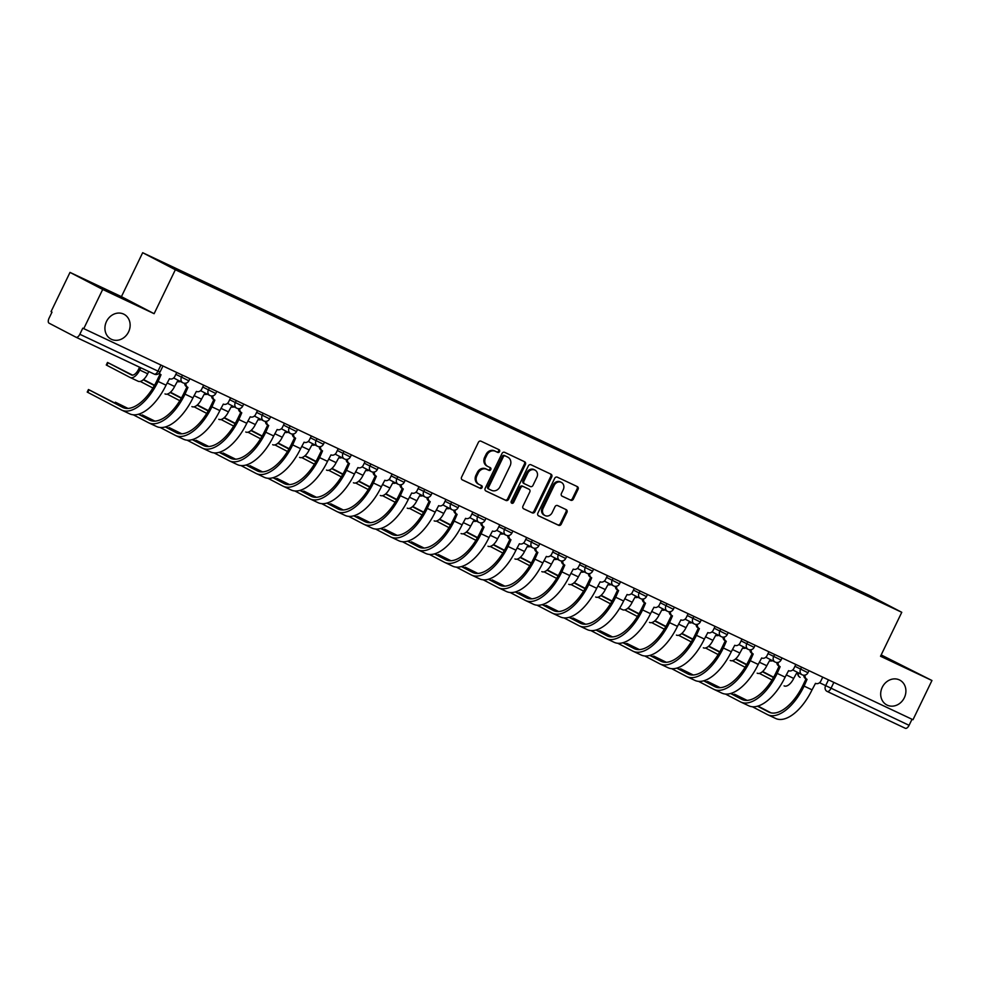<?xml version="1.0" encoding="UTF-8"?>
<svg xmlns="http://www.w3.org/2000/svg" width="981" height="981" viewBox="0 0 981 981"><rect width="100%" height="100%" fill="white"/><g stroke="black" fill="none" stroke-linecap="round" stroke-linejoin="round"><path stroke-width="1.47" d="M499.55 451.603A1.508 1.312 117.5 0 0 499.022 449.69L481.033 441.205A2.146 1.876 117.5 0 0 478.397 442.333L461.573 477.158A2.146 1.876 117.5 0 0 462.321 479.893L480.322 488.379A1.508 1.312 117.5 0 0 481.634 485.669L479.304 484.565A6.879 5.996 117.5 0 1 479.12 484.479A6.879 5.996 117.5 0 1 476.876 475.822L478.274 472.928A6.879 5.996 117.5 0 1 486.686 469.286L489.016 470.39A1.508 1.312 117.5 0 0 490.328 467.679L487.998 466.576A6.879 5.996 117.5 0 1 487.815 466.49A6.879 5.996 117.5 0 1 485.57 457.833L486.968 454.926A6.879 5.996 117.5 0 1 495.393 451.297L497.71 452.4A1.508 1.312 117.5 0 0 499.55 451.603M487.042 466.085A6.879 5.996 117.5 0 1 486.858 465.987A6.879 5.996 117.5 0 1 484.614 457.342L486.024 454.436A6.879 5.996 117.5 0 1 494.436 450.806L496.766 451.898A1.508 1.312 117.5 0 0 498.336 449.359M462.014 479.697L479.366 487.876A1.508 1.312 117.5 0 0 480.935 485.337M478.348 484.074A6.879 5.996 117.5 0 1 478.164 483.976A6.879 5.996 117.5 0 1 475.92 475.331L477.33 472.425A6.879 5.996 117.5 0 1 485.742 468.795L488.06 469.887A1.508 1.312 117.5 0 0 489.642 467.348M882.25 687.313A14.016 12.201 117.5 0 0 886.812 704.947A14.016 12.201 117.5 0 0 904.335 697.736A14.016 12.201 117.5 0 0 899.773 680.103A14.016 12.201 117.5 0 0 882.25 687.313M106.488 321.486A14.016 12.201 117.5 0 0 111.049 339.119A14.016 12.201 117.5 0 0 128.572 331.897A14.016 12.201 117.5 0 0 124.011 314.276A14.016 12.201 117.5 0 0 106.488 321.486M570.721 500.249A2.146 1.876 117.5 0 0 573.345 499.108L578.067 489.335A2.146 1.876 117.5 0 0 577.319 486.613L557.331 477.183A2.146 1.876 117.5 0 0 554.694 478.323L537.87 513.137A2.146 1.876 117.5 0 0 538.63 515.871L558.606 525.301A2.146 1.876 117.5 0 0 561.242 524.161L566.944 512.364A2.146 1.876 117.5 0 0 566.184 509.63L557.637 505.595A2.146 1.876 117.5 0 0 555.001 506.723L552.18 512.585A5.751 5.003 117.5 0 1 544.982 515.54A5.751 5.003 117.5 0 1 543.118 508.305L554.191 485.387A5.751 5.003 117.5 0 1 561.39 482.419A5.751 5.003 117.5 0 1 563.253 489.654L561.414 493.48A2.146 1.876 117.5 0 0 562.162 496.214L569.765 499.746A2.146 1.876 117.5 0 0 572.401 498.618L577.122 488.845A2.146 1.876 117.5 0 0 576.681 486.306M154.115 313.699L121.423 296.654L70.007 272.399L102.698 289.444L154.115 313.699L175.354 269.75L901.772 612.303L880.533 656.252L931.95 680.507L912.992 719.723L82.784 328.169L79.829 334.276L157.99 371.137L160.026 372.044L162.944 366.023M102.698 289.444L83.741 328.672M525.399 464.504A2.146 1.876 117.5 0 0 524.639 461.769L504.651 452.339A2.146 1.876 117.5 0 0 502.027 453.48L485.19 488.293A2.146 1.876 117.5 0 0 485.951 491.027L505.938 500.457A2.146 1.876 117.5 0 0 508.563 499.317L525.399 464.504L524.443 464.001A2.146 1.876 117.5 0 0 524.001 461.475M530.991 464.761L550.979 474.191A2.146 1.876 117.5 0 1 551.739 476.925L534.903 511.739A2.146 1.876 117.5 0 1 532.278 512.879L523.719 508.845A2.146 1.876 117.5 0 1 522.959 506.11L529.789 491.984A2.146 1.876 117.5 0 0 529.029 489.249L523.364 486.576A2.146 1.876 117.5 0 0 520.727 487.716L513.627 502.419A1.508 1.312 117.5 0 1 511.248 501.303L528.367 465.901A2.146 1.876 117.5 0 1 530.991 464.761M70.007 272.399L51.049 311.615L52.005 312.117L49.05 318.224A4.378 2.146 -64.8 0 0 49.05 323.166L76.015 337.231A4.378 2.146 -64.8 0 0 76.052 337.243A4.378 2.146 -64.8 0 0 79.829 334.276M121.423 296.654L142.674 252.706L869.092 595.259L901.772 612.303M931.95 680.507L881.171 654.928M912.023 719.257L909.08 725.327A4.378 2.146 115.2 0 1 905.316 728.294A4.378 2.146 115.2 0 1 905.279 728.282L827.191 691.458M844.997 585.228L844.997 584.308L889.988 606.332L863.243 593.824L201.694 281.866L154.458 258.677L183.447 272.35L183.447 273.147M844.997 584.308L183.447 272.35M175.354 269.75L142.674 252.706M842.348 583.977L842.753 583.143M485.632 490.831L504.982 499.954A2.146 1.876 117.5 0 0 507.618 498.826L524.443 464.001M505.215 455.932A1.508 1.312 117.5 0 0 503.376 456.729L488.599 487.287A1.508 1.312 117.5 0 0 489.127 489.2L491.579 490.365A6.879 5.996 117.5 0 0 499.991 486.723L510.095 465.84A6.879 5.996 117.5 0 0 507.851 457.183A6.879 5.996 117.5 0 0 507.668 457.085L504.259 455.429A1.508 1.312 117.5 0 0 502.419 456.226L503.376 456.729M489.041 489.163L488.17 488.71A1.508 1.312 117.5 0 1 487.643 486.797L502.419 456.226M507.079 456.79A6.879 5.996 117.5 0 0 506.895 456.68A6.879 5.996 117.5 0 0 506.711 456.594L507.668 457.085M504.259 455.429L506.711 456.594M523.4 508.649L531.322 512.376A2.146 1.876 117.5 0 0 533.946 511.248L550.782 476.423A2.146 1.876 117.5 0 0 550.341 473.884M528.195 488.82A2.146 1.876 117.5 0 0 528.072 488.759L522.407 486.086A2.146 1.876 117.5 0 0 519.771 487.214L512.671 501.916L513.627 502.419M511.322 502.824A1.508 1.312 117.5 0 0 512.671 501.916M536.877 477.33A5.751 5.003 117.5 0 0 535.001 470.107A5.751 5.003 117.5 0 0 527.815 473.063L523.903 481.144A2.146 1.876 117.5 0 0 524.663 483.866L530.341 486.551A2.146 1.876 117.5 0 0 532.965 485.411L536.877 477.33M535.001 470.107L534.044 469.605A5.751 5.003 117.5 0 0 526.858 472.56L527.815 473.063M524.553 483.817L523.719 483.375A2.146 1.876 117.5 0 1 522.959 480.641L526.858 472.56M561.855 496.018L569.765 499.746M561.39 482.419L560.433 481.929A5.751 5.003 117.5 0 0 553.247 484.884L554.191 485.387M544.982 515.54L544.038 515.05A5.751 5.003 117.5 0 1 542.162 507.815L553.247 484.884M538.311 515.675L557.662 524.798A2.146 1.876 117.5 0 0 560.286 523.658L565.988 511.861A2.146 1.876 117.5 0 0 565.547 509.323M140.835 367.789L139.756 370.033A11.061 5.42 115.2 0 1 130.228 377.526A11.061 5.42 115.2 0 1 130.13 377.477L106.267 365.006L107.505 362.443L131.368 374.914A8.216 4.022 -64.8 0 0 131.442 374.95A8.216 4.022 -64.8 0 0 138.517 369.383L139.572 367.201M132.558 375.134L107.505 362.443M148.769 371.541L147.69 373.773A11.061 5.42 115.2 0 1 138.162 381.266A11.061 5.42 115.2 0 1 138.063 381.217L130.326 377.575M159.376 373.038A4.378 3.814 117.5 0 0 161.031 374.73L158.1 381.45A42.257 20.724 115.2 0 1 121.681 410.083A42.257 20.724 115.2 0 1 121.313 409.899L87.211 392.081L88.449 389.518L122.551 407.336A39.412 19.338 -64.8 0 0 122.895 407.507A39.412 19.338 -64.8 0 0 156.862 380.812L160.038 374.215M124.992 408.206L88.449 389.518M160.798 374.607L159.793 374.08A4.378 3.814 -62.5 0 1 158.922 373.479M176.715 372.51L174.839 376.397A4.378 3.814 117.5 0 1 169.48 378.715L166.034 385.19A42.257 20.724 115.2 0 1 129.627 413.823L121.681 410.083M180.357 381.462A4.378 3.814 117.5 0 1 177.34 381.474L174.606 386.477A11.061 5.42 115.2 0 1 165.078 393.957A11.061 5.42 115.2 0 1 164.98 393.908L165.078 393.957M143.545 379.524L154.532 385.251M143.263 379.77L154.36 385.558M152.901 388.01L140.271 381.425M207.273 394.154A4.378 3.814 117.5 0 1 204.256 394.166L201.522 399.169A11.061 5.42 115.2 0 1 191.994 406.649A11.061 5.42 115.2 0 1 191.896 406.612L191.994 406.649M170.461 392.216L181.448 397.955M170.179 392.461L181.277 398.249M179.817 400.702L167.187 394.117M127.984 408.427L115.366 402.21L127.26 408.439M185.985 383.142A4.378 3.814 117.5 0 0 187.947 387.421L185.017 394.141A42.257 20.724 115.2 0 1 148.597 422.774A42.257 20.724 115.2 0 1 148.241 422.59L133.269 414.791M138.37 414.24L149.48 420.027A39.412 19.338 -64.8 0 0 149.811 420.199A39.412 19.338 -64.8 0 0 183.778 393.504L186.966 386.906M187.714 387.299L186.709 386.772A4.378 3.814 -62.5 0 1 184.673 383.264M203.631 385.202L201.755 389.089A4.378 3.814 117.5 0 1 196.396 391.407L192.95 397.894A42.257 20.724 115.2 0 1 156.543 426.514L148.597 422.774M138.861 414.092L151.92 420.898M154.9 421.119L142.282 414.914L154.176 421.143M212.902 395.834A4.378 3.814 117.5 0 0 214.864 400.113L211.933 406.845A42.257 20.724 115.2 0 1 175.513 435.466A42.257 20.724 115.2 0 1 175.158 435.282L160.185 427.483M165.286 426.931L176.396 432.719A39.412 19.338 -64.8 0 0 176.727 432.891A39.412 19.338 -64.8 0 0 210.694 406.195L213.883 399.598M214.631 399.99L213.625 399.463A4.378 3.814 -62.5 0 1 211.589 395.956M230.56 397.906L228.671 401.793A4.378 3.814 117.5 0 1 223.325 404.098L219.867 410.585A42.257 20.724 115.2 0 1 183.459 439.206L175.513 435.466M165.777 426.784L178.836 433.602M234.189 406.845A4.378 3.814 117.5 0 1 231.173 406.857L228.438 411.861A11.061 5.42 115.2 0 1 218.91 419.353A11.061 5.42 115.2 0 1 218.824 419.304L218.91 419.353M197.377 404.908L208.364 410.647M197.095 405.165L208.193 410.953M206.733 413.393L194.103 406.808M261.105 419.537A4.378 3.814 117.5 0 1 258.101 419.549L255.354 424.552A11.061 5.42 115.2 0 1 245.826 432.045A11.061 5.42 115.2 0 1 245.741 431.996L245.826 432.045M224.293 417.599L235.281 423.338M224.011 417.857L235.109 423.645M233.65 426.085L221.032 419.5M288.022 432.229A4.378 3.814 117.5 0 1 285.017 432.241L282.27 437.244A11.061 5.42 115.2 0 1 272.743 444.736A11.061 5.42 115.2 0 1 272.657 444.687L272.743 444.736M251.21 430.303L262.197 436.03M250.928 430.549L262.025 436.337M260.578 438.789L247.948 432.192M181.816 433.81L169.198 427.606L181.093 433.835M239.818 408.525A4.378 3.814 117.5 0 0 241.78 412.805L238.849 419.537A42.257 20.724 115.2 0 1 202.442 448.158A42.257 20.724 115.2 0 1 202.074 447.974L187.101 440.175M192.202 439.623L203.312 445.411A39.412 19.338 -64.8 0 0 203.656 445.582A39.412 19.338 -64.8 0 0 237.61 418.887L240.799 412.302M241.547 412.682L240.541 412.167A4.378 3.814 -62.5 0 1 238.506 408.66M257.476 410.598L255.587 414.485A4.378 3.814 117.5 0 1 250.241 416.79L246.783 423.277A42.257 20.724 115.2 0 1 210.375 451.898L202.442 448.158M192.693 439.488L205.752 446.294M208.732 446.502L196.114 440.297L208.021 446.527M266.734 421.217A4.378 3.814 117.5 0 0 268.696 425.496L265.765 432.229A42.257 20.724 115.2 0 1 229.358 460.849A42.257 20.724 115.2 0 1 228.99 460.665L214.03 452.866M219.131 452.315L230.228 458.102A39.412 19.338 -64.8 0 0 230.572 458.274A39.412 19.338 -64.8 0 0 264.527 431.579L267.715 424.994M268.463 425.374L267.457 424.859A4.378 3.814 -62.5 0 1 265.422 421.352M284.392 423.289L282.516 427.176A4.378 3.814 117.5 0 1 277.157 429.494L273.699 435.969A42.257 20.724 115.2 0 1 237.292 464.589L229.358 460.849M219.609 452.18L232.669 458.985M235.648 459.194L223.03 452.989L234.937 459.218M293.65 433.909A4.378 3.814 117.5 0 0 295.612 438.2L292.681 444.92A42.257 20.724 115.2 0 1 256.274 473.541A42.257 20.724 115.2 0 1 255.906 473.369L240.946 465.558M246.047 465.019L257.145 470.806A39.412 19.338 -64.8 0 0 257.488 470.966A39.412 19.338 -64.8 0 0 291.443 444.27L294.631 437.685M295.379 438.078L294.374 437.551A4.378 3.814 -62.5 0 1 292.338 434.043M311.308 435.981L309.432 439.868A4.378 3.814 117.5 0 1 304.073 442.186L300.615 448.66A42.257 20.724 115.2 0 1 264.208 477.293L256.274 473.541M246.525 464.871L259.585 471.677M314.938 444.92A4.378 3.814 117.5 0 1 311.933 444.933L309.199 449.936A11.061 5.42 115.2 0 1 299.671 457.428A11.061 5.42 115.2 0 1 299.573 457.379L299.671 457.428M278.126 442.995L289.113 448.722M277.844 443.24L288.941 449.028M287.494 451.481L274.864 444.896M262.565 471.886L249.959 465.681L261.853 471.91M320.566 446.613A4.378 3.814 117.5 0 0 322.528 450.892L319.598 457.612A42.257 20.724 115.2 0 1 283.19 486.233A42.257 20.724 115.2 0 1 282.822 486.061L267.862 478.25M272.963 477.71L284.061 483.498A39.412 19.338 -64.8 0 0 284.404 483.67A39.412 19.338 -64.8 0 0 318.359 456.962L321.547 450.377M322.295 450.77L321.29 450.242A4.378 3.814 -62.5 0 1 319.254 446.735M338.224 448.673L336.348 452.56A4.378 3.814 117.5 0 1 330.989 454.877L327.531 461.352A42.257 20.724 115.2 0 1 291.124 489.985L283.19 486.233M273.441 477.563L286.501 484.369M341.854 457.624A4.378 3.814 117.5 0 1 338.85 457.624L336.115 462.627A11.061 5.42 115.2 0 1 326.587 470.12A11.061 5.42 115.2 0 1 326.489 470.071L326.587 470.12M305.042 455.687L316.041 461.413M304.76 455.932L315.857 461.72M314.411 464.172L301.78 457.587M289.493 484.589L276.875 478.372L288.77 484.602M347.482 459.304A4.378 3.814 117.5 0 0 349.444 463.584L346.514 470.304A42.257 20.724 115.2 0 1 310.106 498.937A42.257 20.724 115.2 0 1 309.738 498.753L294.778 490.941M299.879 490.402L310.977 496.19A39.412 19.338 -64.8 0 0 311.32 496.361A39.412 19.338 -64.8 0 0 345.275 469.666L348.463 463.069M349.211 463.461L348.206 462.934A4.378 3.814 -62.5 0 1 346.17 459.427M365.14 461.364L363.264 465.252A4.378 3.814 117.5 0 1 357.906 467.569L354.46 474.044A42.257 20.724 115.2 0 1 318.04 502.677L310.106 498.937M300.358 490.255L313.417 497.06M368.782 470.316A4.378 3.814 117.5 0 1 365.766 470.328L363.031 475.319A11.061 5.42 115.2 0 1 353.503 482.811A11.061 5.42 115.2 0 1 353.405 482.762L353.503 482.811M331.958 468.378L342.958 474.105M331.676 468.624L342.774 474.412M341.327 476.864L328.696 470.279M316.409 497.281L303.791 491.064L315.686 497.293M374.399 471.996A4.378 3.814 117.5 0 0 376.373 476.276L373.43 482.995A42.257 20.724 115.2 0 1 337.023 511.628A42.257 20.724 115.2 0 1 336.655 511.444L321.694 503.645M326.796 503.094L337.893 508.881A39.412 19.338 -64.8 0 0 338.237 509.053A39.412 19.338 -64.8 0 0 372.191 482.358L375.38 475.76M376.128 476.153L375.134 475.626A4.378 3.814 -62.5 0 1 373.087 472.119M392.057 474.056L390.18 477.943A4.378 3.814 117.5 0 1 384.822 480.261L381.376 486.748A42.257 20.724 115.2 0 1 344.956 515.368L337.023 511.628M327.286 502.946L340.333 509.752M395.699 483.008A4.378 3.814 117.5 0 1 392.682 483.02L389.948 488.023A11.061 5.42 115.2 0 1 380.42 495.503A11.061 5.42 115.2 0 1 380.321 495.466L380.42 495.503M358.887 481.07L369.874 486.797M358.592 481.315L369.702 487.103M368.243 489.556L355.613 482.971M343.325 509.973L330.707 503.768L342.602 509.997M401.315 484.688A4.378 3.814 117.5 0 0 403.289 488.967L400.346 495.687A42.257 20.724 115.2 0 1 363.939 524.32A42.257 20.724 115.2 0 1 363.571 524.136L348.611 516.337M353.712 515.785L364.809 521.573A39.412 19.338 -64.8 0 0 365.153 521.745A39.412 19.338 -64.8 0 0 399.108 495.049L402.296 488.452M403.044 488.845L402.051 488.317A4.378 3.814 -62.5 0 1 400.015 484.81M418.973 486.76L417.097 490.647A4.378 3.814 117.5 0 1 411.738 492.953L408.292 499.439A42.257 20.724 115.2 0 1 371.873 528.06L363.939 524.32M354.202 515.638L367.25 522.456M422.615 495.699A4.378 3.814 117.5 0 1 419.598 495.712L416.864 500.715A11.061 5.42 115.2 0 1 407.336 508.207A11.061 5.42 115.2 0 1 407.238 508.158L407.336 508.207M385.803 493.762L396.79 499.501M385.508 494.007L396.618 499.807M395.159 502.247L382.529 495.663M370.242 522.665L357.624 516.46L369.518 522.689M428.243 497.379A4.378 3.814 117.5 0 0 430.205 501.659L427.275 508.391A42.257 20.724 115.2 0 1 390.855 537.012A42.257 20.724 115.2 0 1 390.487 536.828L375.527 529.029M380.628 528.477L391.726 534.265A39.412 19.338 -64.8 0 0 392.069 534.437A39.412 19.338 -64.8 0 0 426.036 507.741L429.212 501.156M429.96 501.536L428.967 501.021A4.378 3.814 -62.5 0 1 426.931 497.514M445.889 499.452L444.013 503.339A4.378 3.814 117.5 0 1 438.654 505.644L435.208 512.131A42.257 20.724 115.2 0 1 398.789 540.752L390.855 537.012M381.119 528.342L394.166 535.148M449.531 508.391A4.378 3.814 117.5 0 1 446.514 508.403L443.78 513.406A11.061 5.42 115.2 0 1 434.252 520.899A11.061 5.42 115.2 0 1 434.154 520.85L434.252 520.899M412.719 506.454L423.706 512.192M412.437 506.711L423.534 512.499M422.075 514.939L409.445 508.354M397.158 535.356L384.54 529.151L396.434 535.381M455.159 510.071A4.378 3.814 117.5 0 0 457.121 514.351L454.191 521.083A42.257 20.724 115.2 0 1 417.771 549.703A42.257 20.724 115.2 0 1 417.403 549.519L402.443 541.72M407.544 541.169L418.642 546.957A39.412 19.338 -64.8 0 0 418.985 547.128A39.412 19.338 -64.8 0 0 452.952 520.433L456.128 513.848M456.888 514.228L455.883 513.713A4.378 3.814 -62.5 0 1 453.847 510.206M472.805 512.143L470.929 516.031A4.378 3.814 117.5 0 1 465.57 518.348L462.125 524.823A42.257 20.724 115.2 0 1 425.705 553.443L417.771 549.703M408.035 541.034L421.082 547.839M476.447 521.083A4.378 3.814 117.5 0 1 473.431 521.095L470.696 526.098A11.061 5.42 115.2 0 1 461.168 533.59A11.061 5.42 115.2 0 1 461.07 533.541L461.168 533.59M439.635 519.157L450.622 524.884M439.353 519.403L450.451 525.191M448.991 527.643L436.361 521.046M424.074 548.048L411.456 541.843L423.351 548.072M482.076 522.763A4.378 3.814 117.5 0 0 484.038 527.055L481.107 533.774A42.257 20.724 115.2 0 1 444.687 562.395A42.257 20.724 115.2 0 1 444.319 562.211L429.359 554.412M434.46 553.86L445.558 559.66A39.412 19.338 -64.8 0 0 445.901 559.82A39.412 19.338 -64.8 0 0 479.868 533.124L483.044 526.539M483.805 526.92L482.799 526.405A4.378 3.814 -62.5 0 1 480.764 522.898M499.721 524.835L497.845 528.722A4.378 3.814 117.5 0 1 492.487 531.04L489.041 537.514A42.257 20.724 115.2 0 1 452.621 566.147L444.687 562.395M434.951 553.725L447.998 560.531M503.363 533.774A4.378 3.814 117.5 0 1 500.347 533.787L497.612 538.79A11.061 5.42 115.2 0 1 488.084 546.282A11.061 5.42 115.2 0 1 487.986 546.233L488.084 546.282M466.551 531.849L477.539 537.576M466.269 532.094L477.367 537.882M475.908 540.335L463.277 533.75M450.99 560.74L438.372 554.535L450.267 560.764M508.992 535.467A4.378 3.814 117.5 0 0 510.954 539.746L508.023 546.466A42.257 20.724 115.2 0 1 471.603 575.087A42.257 20.724 115.2 0 1 471.248 574.915L456.275 567.104M461.377 566.564L472.486 572.352A39.412 19.338 -64.8 0 0 472.817 572.512A39.412 19.338 -64.8 0 0 506.785 545.816L509.973 539.231M510.721 539.624L509.715 539.096A4.378 3.814 -62.5 0 1 507.68 535.589M526.638 537.527L524.761 541.414A4.378 3.814 117.5 0 1 519.403 543.732L515.957 550.206A42.257 20.724 115.2 0 1 479.55 578.839L471.603 575.087M461.867 566.417L474.914 573.223M530.28 546.478A4.378 3.814 117.5 0 1 527.263 546.478L524.528 551.481A11.061 5.42 115.2 0 1 515 558.974A11.061 5.42 115.2 0 1 514.902 558.925L515 558.974M493.468 544.541L504.455 550.267M493.185 544.786L504.283 550.574M502.824 553.026L490.193 546.442M477.906 573.444L465.288 567.226L477.183 573.456M535.908 548.158A4.378 3.814 117.5 0 0 537.87 552.438L534.939 559.158A42.257 20.724 115.2 0 1 498.52 587.791A42.257 20.724 115.2 0 1 498.164 587.607L483.192 579.796M488.293 579.256L499.403 585.044A39.412 19.338 -64.8 0 0 499.734 585.216A39.412 19.338 -64.8 0 0 533.701 558.508L536.889 551.923M537.637 552.315L536.632 551.788A4.378 3.814 -62.5 0 1 534.596 548.281M553.566 550.218L551.678 554.106A4.378 3.814 117.5 0 1 546.331 556.423L542.873 562.898A42.257 20.724 115.2 0 1 506.466 591.531L498.52 587.791M488.783 579.109L501.843 585.915M557.196 559.17A4.378 3.814 117.5 0 1 554.179 559.182L551.445 564.173A11.061 5.42 115.2 0 1 541.917 571.665A11.061 5.42 115.2 0 1 541.819 571.616L541.917 571.665M520.384 557.233L531.371 562.959M520.102 557.478L531.199 563.266M529.74 565.718L517.11 559.133M504.823 586.135L492.204 579.918L504.099 586.148M562.824 560.85A4.378 3.814 117.5 0 0 564.786 565.13L561.855 571.849A42.257 20.724 115.2 0 1 525.436 600.482A42.257 20.724 115.2 0 1 525.08 600.298L510.108 592.499M515.209 591.948L526.319 597.736A39.412 19.338 -64.8 0 0 526.65 597.907A39.412 19.338 -64.8 0 0 560.617 571.212L563.805 564.615M564.553 565.007L563.548 564.48A4.378 3.814 -62.5 0 1 561.512 560.973M580.482 562.91L578.594 566.797A4.378 3.814 117.5 0 1 573.247 569.115L569.789 575.602A42.257 20.724 115.2 0 1 533.382 604.222L525.436 600.482M515.699 591.801L528.759 598.606M584.112 571.862A4.378 3.814 117.5 0 1 581.095 571.874L578.361 576.877A11.061 5.42 115.2 0 1 568.833 584.357A11.061 5.42 115.2 0 1 568.747 584.32L568.833 584.357M547.3 569.924L558.287 575.651M547.018 570.169L558.115 575.957M556.656 578.41L544.026 571.825M531.739 598.827L519.121 592.61L531.028 598.851M589.74 573.542A4.378 3.814 117.5 0 0 591.702 577.821L588.772 584.541A42.257 20.724 115.2 0 1 552.364 613.174A42.257 20.724 115.2 0 1 551.996 612.99L537.036 605.191M542.137 604.639L553.235 610.427A39.412 19.338 -64.8 0 0 553.578 610.599A39.412 19.338 -64.8 0 0 587.533 583.903L590.721 577.306M591.469 577.699L590.464 577.171A4.378 3.814 -62.5 0 1 588.428 573.664M607.398 575.614L605.51 579.501A4.378 3.814 117.5 0 1 600.164 581.807L596.706 588.293A42.257 20.724 115.2 0 1 560.298 616.914L552.364 613.174M542.616 604.492L555.675 611.31M611.028 584.553A4.378 3.814 117.5 0 1 608.024 584.566L605.277 589.569A11.061 5.42 115.2 0 1 595.749 597.061A11.061 5.42 115.2 0 1 595.663 597.012L595.749 597.061M574.216 582.616L585.203 588.355M573.934 582.861L585.032 588.661M583.572 591.102L570.954 584.517M558.655 611.519L546.037 605.314L557.944 611.543M616.657 586.233A4.378 3.814 117.5 0 0 618.619 590.513L615.688 597.245A42.257 20.724 115.2 0 1 579.28 625.866A42.257 20.724 115.2 0 1 578.913 625.682L563.952 617.883M569.054 617.331L580.151 623.119A39.412 19.338 -64.8 0 0 580.494 623.291A39.412 19.338 -64.8 0 0 614.449 596.595L617.638 590.01M618.386 590.39L617.38 589.875A4.378 3.814 -62.5 0 1 615.345 586.356M634.315 588.306L632.438 592.193A4.378 3.814 117.5 0 1 627.08 594.498L623.622 600.985A42.257 20.724 115.2 0 1 587.214 629.606L579.28 625.866M569.532 617.196L582.591 624.002M637.944 597.245A4.378 3.814 117.5 0 1 634.94 597.257L632.205 602.26A11.061 5.42 115.2 0 1 622.677 609.753A11.061 5.42 115.2 0 1 622.579 609.704L619.624 608.306M601.132 595.308L612.119 601.046M600.85 595.565L611.948 601.353M610.501 603.793L597.87 597.208M585.571 624.21L572.953 618.005L584.86 624.235M643.573 598.925A4.378 3.814 117.5 0 0 645.535 603.205L642.604 609.937A42.257 20.724 115.2 0 1 606.197 638.557A42.257 20.724 115.2 0 1 605.829 638.373L590.869 630.575M595.97 630.023L607.067 635.811A39.412 19.338 -64.8 0 0 607.411 635.982A39.412 19.338 -64.8 0 0 641.366 609.287L644.554 602.702M645.302 603.082L644.296 602.567A4.378 3.814 -62.5 0 1 642.261 599.06M661.231 600.997L659.355 604.885A4.378 3.814 117.5 0 1 653.996 607.202L650.538 613.677A42.257 20.724 115.2 0 1 614.131 642.297L606.197 638.557M596.448 629.888L609.508 636.694M664.86 609.937A4.378 3.814 117.5 0 1 661.856 609.949L659.122 614.952A11.061 5.42 115.2 0 1 649.594 622.445A11.061 5.42 115.2 0 1 649.496 622.395L649.594 622.445M628.048 607.999L639.036 613.738M627.766 608.257L638.864 614.045M637.417 616.485L624.787 609.9M612.487 636.902L599.881 630.697L611.776 636.927M670.489 611.617A4.378 3.814 117.5 0 0 672.451 615.909L669.52 622.628A42.257 20.724 115.2 0 1 633.113 651.249A42.257 20.724 115.2 0 1 632.745 651.065L617.785 643.266M622.886 642.714L633.984 648.515A39.412 19.338 -64.8 0 0 634.327 648.674A39.412 19.338 -64.8 0 0 668.282 621.979L671.47 615.394M672.218 615.774L671.212 615.259A4.378 3.814 -62.5 0 1 669.177 611.752M688.147 613.689L686.271 617.576A4.378 3.814 117.5 0 1 680.912 619.894L677.466 626.369A42.257 20.724 115.2 0 1 641.047 654.989L633.113 651.249M623.364 642.58L636.424 649.385M691.777 622.628A4.378 3.814 117.5 0 1 688.772 622.641L686.038 627.644A11.061 5.42 115.2 0 1 676.51 635.136A11.061 5.42 115.2 0 1 676.412 635.087L676.51 635.136M654.965 620.703L665.964 626.43M654.683 620.948L665.78 626.736M664.333 629.189L651.703 622.604M639.416 649.594L626.798 643.389L638.692 649.618M697.405 624.308A4.378 3.814 117.5 0 0 699.379 628.6L696.436 635.32A42.257 20.724 115.2 0 1 660.029 663.941A42.257 20.724 115.2 0 1 659.661 663.769L644.701 655.958M649.802 655.418L660.9 661.206A39.412 19.338 -64.8 0 0 661.243 661.366A39.412 19.338 -64.8 0 0 695.198 634.67L698.386 628.085M699.134 628.478L698.129 627.95A4.378 3.814 -62.5 0 1 696.093 624.443M715.063 626.381L713.187 630.268A4.378 3.814 117.5 0 1 707.828 632.586L704.383 639.06A42.257 20.724 115.2 0 1 667.963 667.693L660.029 663.941M650.28 655.271L663.34 662.077M718.705 635.332A4.378 3.814 117.5 0 1 715.689 635.332L712.954 640.335A11.061 5.42 115.2 0 1 703.426 647.828A11.061 5.42 115.2 0 1 703.328 647.779L703.426 647.828M681.881 633.395L692.88 639.122M681.599 633.64L692.696 639.428M691.249 641.881L678.619 635.296M666.332 662.298L653.714 656.081L665.608 662.31M724.321 637.012A4.378 3.814 117.5 0 0 726.296 641.292L723.353 648.012A42.257 20.724 115.2 0 1 686.945 676.645A42.257 20.724 115.2 0 1 686.577 676.461L671.617 668.65M676.718 668.11L687.816 673.898A39.412 19.338 -64.8 0 0 688.159 674.07A39.412 19.338 -64.8 0 0 722.114 647.362L725.302 640.777M726.05 641.169L725.057 640.642A4.378 3.814 -62.5 0 1 723.009 637.135M741.979 639.072L740.103 642.96A4.378 3.814 117.5 0 1 734.744 645.277L731.299 651.752A42.257 20.724 115.2 0 1 694.879 680.385L686.945 676.645M677.209 667.963L690.256 674.769M745.621 648.024A4.378 3.814 117.5 0 1 742.605 648.036L739.87 653.027A11.061 5.42 115.2 0 1 730.342 660.52A11.061 5.42 115.2 0 1 730.244 660.471L730.342 660.52M708.809 646.087L719.796 651.813M708.515 646.332L719.625 652.12M718.166 654.572L705.535 647.987M693.248 674.989L680.63 668.772L692.525 675.002M751.25 649.704A4.378 3.814 117.5 0 0 753.212 653.984L750.281 660.703A42.257 20.724 115.2 0 1 713.861 689.336A42.257 20.724 115.2 0 1 713.494 689.153L698.533 681.354M703.635 680.802L714.732 686.59A39.412 19.338 -64.8 0 0 715.075 686.761A39.412 19.338 -64.8 0 0 749.03 660.066L752.219 653.469M752.967 653.861L751.973 653.334A4.378 3.814 -62.5 0 1 749.938 649.827M768.896 651.764L767.019 655.651A4.378 3.814 117.5 0 1 761.661 657.969L758.215 664.444A42.257 20.724 115.2 0 1 721.795 693.077L713.861 689.336M704.125 680.655L717.172 687.46M772.538 660.716A4.378 3.814 117.5 0 1 769.521 660.728L766.786 665.731A11.061 5.42 115.2 0 1 757.258 673.211A11.061 5.42 115.2 0 1 757.16 673.174L757.258 673.211M735.725 658.778L746.713 664.505M735.431 659.024L746.541 664.811M745.082 667.264L732.451 660.679M720.164 687.681L707.546 681.464L719.441 687.693M778.166 662.396A4.378 3.814 117.5 0 0 780.128 666.675L777.197 673.395A42.257 20.724 115.2 0 1 740.778 702.028A42.257 20.724 115.2 0 1 740.41 701.844L725.45 694.045M730.551 693.493L741.648 699.281A39.412 19.338 -64.8 0 0 741.992 699.453A39.412 19.338 -64.8 0 0 775.959 672.758L779.135 666.16M779.883 666.553L778.889 666.025A4.378 3.814 -62.5 0 1 776.854 662.518M795.812 664.468L793.936 668.343A4.378 3.814 117.5 0 1 788.577 670.661L785.131 677.148A42.257 20.724 115.2 0 1 748.711 705.768L740.778 702.028M731.041 693.346L744.088 700.164M799.454 673.407A4.378 3.814 117.5 0 1 796.437 673.42L793.703 678.423A11.061 5.42 115.2 0 1 784.175 685.915A11.061 5.42 115.2 0 1 784.077 685.866L784.175 685.915M762.642 671.47L773.629 677.209M762.36 671.715L773.457 677.503M771.998 679.956L759.368 673.371M747.081 700.373L734.462 694.168L746.357 700.397M805.082 675.087A4.378 3.814 117.5 0 0 807.044 679.367L804.113 686.099A42.257 20.724 115.2 0 1 767.694 714.72A42.257 20.724 115.2 0 1 767.326 714.536L752.366 706.737M757.467 706.185L768.564 711.973A39.412 19.338 -64.8 0 0 768.908 712.145A39.412 19.338 -64.8 0 0 802.875 685.449L806.051 678.852M806.811 679.244L805.806 678.729A4.378 3.814 -62.5 0 1 803.77 675.21M822.728 677.16L820.852 681.047A4.378 3.814 117.5 0 1 815.493 683.352L812.047 689.839A42.257 20.724 115.2 0 1 775.628 718.46L767.694 714.72M757.957 706.038L771.005 712.856M819.54 682.715L909.08 725.327M828.467 679.858L825.561 685.854A4.378 3.814 -62.5 0 0 826.995 691.36A4.378 4.378 0 0 0 827.142 691.433A4.378 2.146 -64.8 0 0 830.919 688.478L833.862 682.396M826.873 691.298L826.995 691.36A4.378 3.814 -62.5 0 0 827.106 691.421A4.378 2.146 -64.8 0 0 827.142 691.433L905.316 728.294M797.676 673.739A4.378 4.378 0 0 0 800.018 677.295L800.14 677.356A4.378 3.814 -62.5 0 1 798.105 673.739M160.933 365.067L157.99 371.137A4.378 2.146 -64.8 0 1 154.213 374.104A4.378 2.146 -64.8 0 1 154.176 374.08L76.089 337.256M794.929 666.283L807.952 672.745L808.957 670.661M801.551 667.166L800.557 669.214A4.378 3.814 -62.5 0 0 801.98 674.72A4.378 4.378 0 0 0 807.952 672.745M768.013 653.591L781.023 660.054L782.041 657.969M774.622 654.474L773.641 656.522A4.378 3.814 -62.5 0 0 775.064 662.028A4.378 4.378 0 0 0 781.023 660.054M741.096 640.9L754.107 647.362L755.125 645.277M747.706 641.782L746.725 643.83A4.378 3.814 -62.5 0 0 748.147 649.336A4.378 4.378 0 0 0 754.107 647.362M714.18 628.208L727.191 634.67L728.209 632.573M720.79 629.079L719.796 631.139A4.378 3.814 -62.5 0 0 721.231 636.644A4.378 4.378 0 0 0 727.191 634.67M687.264 615.516L700.275 621.979L701.292 619.882M693.874 616.387L692.88 618.447A4.378 3.814 -62.5 0 0 694.315 623.953A4.378 4.378 0 0 0 700.275 621.979M660.348 602.812L673.358 609.287L674.376 607.19M666.957 603.695L665.964 605.743A4.378 3.814 -62.5 0 0 667.399 611.261A4.378 4.378 0 0 0 673.358 609.287M633.432 590.121L646.442 596.583L647.448 594.498M640.041 591.003L639.048 593.051A4.378 3.814 -62.5 0 0 640.47 598.569A4.378 4.378 0 0 0 646.442 596.583M606.516 577.429L619.526 583.891L620.532 581.807M613.125 578.312L612.132 580.36A4.378 3.814 -62.5 0 0 613.554 585.878A4.378 4.378 0 0 0 619.526 583.891M579.599 564.737L592.61 571.2L593.615 569.115M586.209 565.62L585.216 567.668A4.378 3.814 -62.5 0 0 586.638 573.174A4.378 4.378 0 0 0 592.61 571.2M552.683 552.045L565.694 558.508L566.699 556.423M559.293 552.928L558.299 554.976A4.378 3.814 -62.5 0 0 559.722 560.482A4.378 4.378 0 0 0 565.694 558.508M525.767 539.354L538.777 545.816L539.783 543.732M532.376 540.237L531.383 542.285A4.378 3.814 -62.5 0 0 532.806 547.79A4.378 4.378 0 0 0 538.777 545.816M498.851 526.662L511.861 533.124L512.867 531.028M505.46 527.533L504.467 529.593A4.378 3.814 -62.5 0 0 505.889 535.099A4.378 4.378 0 0 0 511.861 533.124M471.922 513.97L484.945 520.433L485.951 518.336M478.544 514.841L477.551 516.901A4.378 3.814 -62.5 0 0 478.973 522.407A4.378 4.378 0 0 0 484.945 520.433M445.006 501.266L458.029 507.741L459.034 505.644M451.628 502.149L450.635 504.197A4.378 3.814 -62.5 0 0 452.057 509.715A4.378 4.378 0 0 0 458.029 507.741M418.09 488.575L431.1 495.037L432.118 492.953M424.699 489.458L423.718 491.506A4.378 3.814 -62.5 0 0 425.141 497.024A4.378 4.378 0 0 0 431.1 495.037M391.174 475.883L404.184 482.345L405.202 480.261M397.783 476.766L396.79 478.814A4.378 3.814 -62.5 0 0 398.225 484.32A4.378 4.378 0 0 0 404.184 482.345M364.258 463.191L377.268 469.654L378.286 467.569M370.867 464.074L369.874 466.122A4.378 3.814 -62.5 0 0 371.309 471.628A4.378 4.378 0 0 0 377.268 469.654M337.341 450.5L350.352 456.962L351.37 454.877M343.951 451.383L342.958 453.43A4.378 3.814 -62.5 0 0 344.392 458.936A4.378 4.378 0 0 0 350.352 456.962M310.425 437.808L323.436 444.27L324.453 442.173M317.035 438.679L316.041 440.739A4.378 3.814 -62.5 0 0 317.476 446.245A4.378 4.378 0 0 0 323.436 444.27M283.509 425.116L296.52 431.579L297.525 429.482M290.118 425.987L289.125 428.047A4.378 3.814 -62.5 0 0 290.548 433.553A4.378 4.378 0 0 0 296.52 431.579M256.593 412.412L269.603 418.887L270.609 416.79M263.202 413.295L262.209 415.343A4.378 3.814 -62.5 0 0 263.631 420.861A4.378 4.378 0 0 0 269.603 418.887M229.677 399.721L242.687 406.183L243.693 404.098M236.286 400.604L235.293 402.651A4.378 3.814 -62.5 0 0 236.715 408.17A4.378 4.378 0 0 0 242.687 406.183M202.76 387.029L215.771 393.491L216.776 391.407M209.37 387.912L208.377 389.96A4.378 3.814 -62.5 0 0 209.799 395.466A4.378 4.378 0 0 0 215.771 393.491M175.844 374.337L188.855 380.8L189.86 378.715M182.454 375.22L181.46 377.268A4.378 3.814 -62.5 0 0 182.883 382.774A4.378 4.378 0 0 0 188.855 380.8M183.006 382.835A4.378 3.814 -62.5 0 1 182.883 382.774L173.662 377.967M209.922 395.527A4.378 3.814 -62.5 0 1 209.799 395.466L200.578 390.659M236.838 408.219A4.378 3.814 -62.5 0 1 236.715 408.17L227.494 403.35M263.754 420.923A4.378 3.814 -62.5 0 1 263.631 420.861L254.41 416.042M290.67 433.614A4.378 3.814 -62.5 0 1 290.548 433.553L281.326 428.734M317.586 446.306A4.378 3.814 -62.5 0 1 317.476 446.245L308.242 441.438M344.503 458.998A4.378 3.814 -62.5 0 1 344.392 458.936L335.159 454.129M371.419 471.689A4.378 3.814 -62.5 0 1 371.309 471.628L362.075 466.821M398.347 484.381A4.378 3.814 -62.5 0 1 398.225 484.32L388.991 479.513M425.264 497.073A4.378 3.814 -62.5 0 1 425.141 497.024L415.907 492.204M452.18 509.777A4.378 3.814 -62.5 0 1 452.057 509.715L442.823 504.896M479.096 522.468A4.378 3.814 -62.5 0 1 478.973 522.407L469.74 517.588M506.012 535.16A4.378 3.814 -62.5 0 1 505.889 535.099L496.656 530.28M532.928 547.852A4.378 3.814 -62.5 0 1 532.806 547.79L523.584 542.984M559.844 560.543A4.378 3.814 -62.5 0 1 559.722 560.482L550.5 555.675M586.761 573.235A4.378 3.814 -62.5 0 1 586.638 573.174L577.417 568.367M613.677 585.927A4.378 3.814 -62.5 0 1 613.554 585.878L604.333 581.059M640.593 598.618A4.378 3.814 -62.5 0 1 640.47 598.569L631.249 593.75M667.509 611.322A4.378 3.814 -62.5 0 1 667.399 611.261L658.165 606.442M694.425 624.014A4.378 3.814 -62.5 0 1 694.315 623.953L685.081 619.134M721.342 636.706A4.378 3.814 -62.5 0 1 721.231 636.644L711.998 631.838M748.27 649.397A4.378 3.814 -62.5 0 1 748.147 649.336L738.914 644.529M775.186 662.089A4.378 3.814 -62.5 0 1 775.064 662.028L765.83 657.221M802.102 674.781A4.378 3.814 -62.5 0 1 801.98 674.72L792.746 669.913M494.436 450.806L495.393 451.297M486.024 454.436L486.968 454.926M484.614 457.342L485.57 457.833M488.06 469.887L489.016 470.39M485.742 468.795L486.686 469.286M477.33 472.425L478.274 472.928M475.92 475.331L476.876 475.822M479.366 487.876L480.322 488.379M496.766 451.898L497.71 452.4M507.618 498.826L508.563 499.317M504.982 499.954L505.938 500.457M487.643 486.797L488.599 487.287M550.782 476.423L551.739 476.925M533.946 511.248L534.903 511.739M531.322 512.376L532.278 512.879M528.072 488.759L529.029 489.249M522.407 486.086L523.364 486.576M519.771 487.214L520.727 487.716M522.959 480.641L523.903 481.144M542.162 507.815L543.118 508.305M565.988 511.861L566.944 512.364M560.286 523.658L561.242 524.161M557.662 524.798L558.606 525.301M577.122 488.845L578.067 489.335M572.401 498.618L573.345 499.108M108.069 362.762L106.831 365.324M139.756 370.033L147.69 373.773M89.013 389.837L87.775 392.4M166.034 385.19L158.1 381.45M123.25 407.655L122.551 407.336M167.126 382.946L174.606 386.477M194.042 395.637L201.522 399.169M115.93 402.541L115.562 403.289M192.95 397.894L185.017 394.141M150.167 420.346L149.48 420.027M142.846 415.233L142.478 415.981M219.867 410.585L211.933 406.845M177.083 433.05L176.396 432.719M220.958 408.329L228.438 411.861M247.874 421.021L255.354 424.552M274.79 433.712L282.27 437.244M169.762 427.924L169.394 428.685M246.783 423.277L238.849 419.537M203.999 445.742L203.312 445.411M196.678 440.616L196.323 441.376M273.699 435.969L265.765 432.229M230.915 458.434L230.228 458.102M223.594 453.308L223.239 454.068M300.615 448.66L292.681 444.92M257.831 471.125L257.145 470.806M301.707 446.404L309.199 449.936M250.523 466L250.155 466.76M327.531 461.352L319.598 457.612M284.748 483.817L284.061 483.498M328.623 459.108L336.115 462.627M277.439 478.691L277.071 479.451M354.46 474.044L346.514 470.304M311.664 496.509L310.977 496.19M355.539 471.8L363.031 475.319M304.355 491.383L303.987 492.143M381.376 486.748L373.43 482.995M338.58 509.2L337.893 508.881M382.455 484.491L389.948 488.023M331.271 504.087L330.904 504.835M408.292 499.439L400.346 495.687M365.496 521.904L364.809 521.573M409.384 497.183L416.864 500.715M358.188 516.779L357.82 517.527M435.208 512.131L427.275 508.391M392.412 534.596L391.726 534.265M436.3 509.875L443.78 513.406M385.104 529.47L384.736 530.231M462.125 524.823L454.191 521.083M419.328 547.288L418.642 546.957M463.216 522.566L470.696 526.098M412.02 542.162L411.652 542.922M489.041 537.514L481.107 533.774M446.257 559.979L445.558 559.66M490.132 535.258L497.612 538.79M438.936 554.854L438.568 555.614M515.957 550.206L508.023 546.466M473.173 572.671L472.486 572.352M517.048 547.962L524.528 551.481M465.852 567.545L465.485 568.306M542.873 562.898L534.939 559.158M500.089 585.363L499.403 585.044M543.965 560.654L551.445 564.173M492.769 580.237L492.401 580.997M569.789 575.602L561.855 571.849M527.005 598.054L526.319 597.736M570.881 573.345L578.361 576.877M519.685 592.941L519.329 593.689M596.706 588.293L588.772 584.541M553.922 610.758L553.235 610.427M597.797 586.037L605.277 589.569M546.601 605.633L546.245 606.381M623.622 600.985L615.688 597.245M580.838 623.45L580.151 623.119M624.713 598.729L632.205 602.26M573.529 618.324L573.162 619.085M650.538 613.677L642.604 609.937M607.754 636.142L607.067 635.811M651.629 611.421L659.122 614.952M600.446 631.016L600.078 631.776M677.466 626.369L669.52 622.628M634.67 648.833L633.984 648.515M678.545 624.112L686.038 627.644M627.362 643.708L626.994 644.468M704.383 639.06L696.436 635.32M661.586 661.525L660.9 661.206M705.462 636.804L712.954 640.335M654.278 656.399L653.91 657.16M731.299 651.752L723.353 648.012M688.503 674.217L687.816 673.898M732.39 649.508L739.87 653.027M681.194 669.091L680.826 669.851M758.215 664.444L750.281 660.703M715.419 686.908L714.732 686.59M759.306 662.2L766.786 665.731M708.11 681.795L707.742 682.543M785.131 677.148L777.197 673.395M742.335 699.612L741.648 699.281M786.222 674.891L793.703 678.423M735.027 694.487L734.659 695.235M812.047 689.839L804.113 686.099M769.251 712.304L768.564 711.973M76.052 337.243L154.213 374.104A4.378 4.378 0 0 0 160.026 372.044M486.858 465.987L487.815 466.49M478.164 483.976L479.12 484.479M488.133 488.685L489.09 489.188M506.895 456.68L507.851 457.183M528.134 488.783L529.09 489.286M523.658 483.351L524.614 483.841M130.228 377.526L138.162 381.266M160.909 374.668L159.67 374.019M114.985 402.995L115.366 402.21M187.825 387.36L186.586 386.722M141.914 415.686L142.282 414.914M214.741 400.052L213.502 399.414M168.83 428.378L169.198 427.606M241.657 412.743L240.419 412.106M195.746 441.07L196.114 440.297M268.586 425.447L267.335 424.798M222.662 453.762L223.03 452.989M295.502 438.139L294.263 437.489M249.579 466.453L249.959 465.681M322.418 450.831L321.179 450.181M276.495 479.157L276.875 478.372M349.334 463.523L348.096 462.873M303.411 491.849L303.791 491.064M376.25 476.214L375.012 475.564M330.327 504.541L330.707 503.768M403.166 488.906L401.928 488.268M357.243 517.232L357.624 516.46M430.083 501.598L428.844 500.96M384.16 529.924L384.54 529.151M456.999 514.302L455.76 513.652M411.076 542.616L411.456 541.843M483.915 526.993L482.677 526.343M437.992 555.307L438.372 554.535M510.831 539.685L509.593 539.035M464.92 568.011L465.288 567.226M537.747 552.377L536.509 551.727M491.837 580.703L492.204 579.918M564.664 565.068L563.425 564.418M518.753 593.395L519.121 592.61M591.58 577.76L590.341 577.122M545.669 606.086L546.037 605.314M618.508 590.452L617.27 589.814M619.624 608.318L622.677 609.753M572.585 618.778L572.953 618.005M645.424 603.156L644.186 602.506M599.501 631.47L599.881 630.697M672.341 615.847L671.102 615.197M626.418 644.161L626.798 643.389M699.257 628.539L698.018 627.889M653.334 656.865L653.714 656.081M726.173 641.231L724.934 640.581M680.25 669.557L680.63 668.772M753.089 653.922L751.851 653.272M707.166 682.249L707.546 681.464M780.005 666.614L778.767 665.976M734.082 694.94L734.462 694.168M806.922 679.306L805.683 678.668"/></g></svg>
